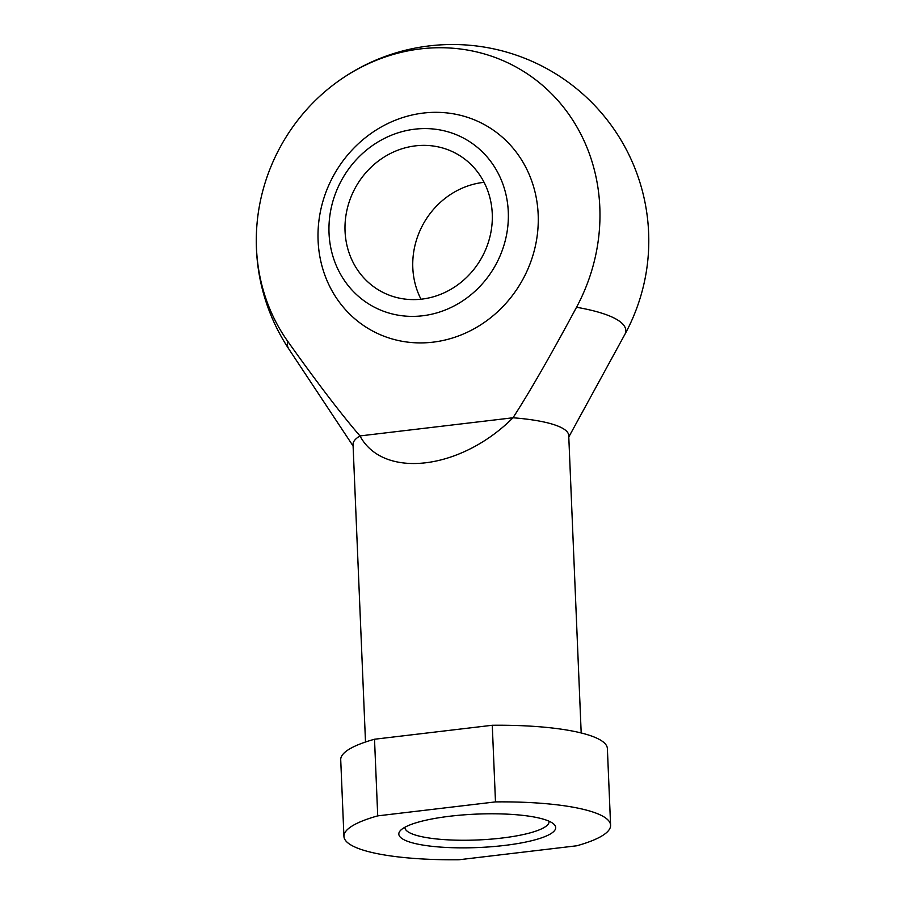 <?xml version="1.0" encoding="UTF-8"?>
<svg xmlns="http://www.w3.org/2000/svg" width="905" height="905" viewBox="0 0 905 905"><rect width="100%" height="100%" fill="white"/><g stroke="black" fill="none" stroke-linecap="round" stroke-linejoin="round"><path stroke-width="1.36" d="M549.03 821.197A72.129 15.374 -2.4 0 1 549.064 821.582A72.129 15.374 -2.4 0 1 477.648 839.964A72.129 15.374 -2.4 0 1 404.942 827.623A72.129 15.374 -2.4 0 1 404.942 827.238M420.995 299.216A78.497 72.208 118.4 0 1 483.202 182.425A78.497 72.208 118.4 0 1 484.073 182.335M415.44 145.863A78.497 72.208 -61.6 0 0 347.158 209.168A78.497 72.208 -61.6 0 0 381.367 291.568A78.497 72.208 -61.6 0 0 482.195 256.782A78.497 72.208 -61.6 0 0 455.939 153.409A78.497 72.208 -61.6 0 0 415.44 145.863M568.793 436.968L625.31 333.583A183.093 168.409 -61.6 0 0 648.059 257.642A196.249 196.249 0 0 0 331.128 86.575A183.093 168.409 118.4 0 1 545.229 87.728A183.093 168.409 118.4 0 1 576.53 307.259C550.693 355.405 529.515 392.25 512.999 417.771L359.975 435.927C383.211 479.367 460.679 470.181 512.999 417.771A107.933 22.998 177.6 0 1 568.725 435.497L581.191 732.971M257.009 223.92A196.249 196.249 0 0 0 288.944 349.183A169.371 36.098 -2.4 0 1 287.858 341.502A183.093 168.409 118.4 0 1 257.009 223.92A183.093 168.409 118.4 0 1 331.128 86.575M287.858 341.502C317.463 383.075 341.502 414.547 359.975 435.927A107.933 22.998 -2.4 0 0 353.041 444.536L365.507 742.01M432.941 342.169A117.356 107.944 -61.6 0 0 521.031 159.031A117.356 107.944 -61.6 0 0 330.449 181.634A117.356 107.944 -61.6 0 0 432.941 342.169M374.512 739.238L377.724 815.869L495.488 801.898L492.275 725.267L374.512 739.238A133.454 28.44 -2.4 0 0 340.721 759.781L343.934 836.412A133.454 28.44 -2.4 0 1 377.724 815.869M550.862 822.091A78.497 16.731 177.6 0 0 471.709 814.342A78.497 16.731 177.6 0 0 400.564 830.383A78.497 16.731 177.6 0 0 477.964 847.544A78.497 16.731 177.6 0 0 553.656 823.969A78.497 16.731 177.6 0 0 550.862 822.091M495.488 801.898A133.454 28.44 -2.4 0 1 610.592 825.236A133.454 28.44 -2.4 0 1 576.802 845.779L459.039 859.75A133.454 28.44 -2.4 0 1 343.934 836.412M610.592 825.236L607.379 748.605A133.454 28.44 177.6 0 0 492.275 725.267M414.739 129.189A95.579 87.921 -61.6 0 0 342.995 278.344A95.579 87.921 -61.6 0 0 498.225 259.939A95.579 87.921 -61.6 0 0 414.739 129.189M576.53 307.259A169.371 36.098 -2.4 0 1 615.4 318.707A169.371 36.098 -2.4 0 1 625.31 333.583M353.097 446.007L288.944 349.183"/></g></svg>
